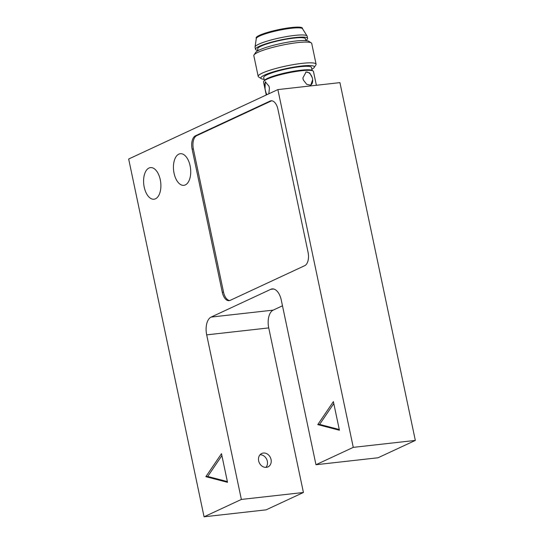 <?xml version="1.0" encoding="UTF-8"?>
<svg xmlns="http://www.w3.org/2000/svg" width="544" height="544" viewBox="0 0 544 544"><rect width="100%" height="100%" fill="white"/><g stroke="black" fill="none" stroke-linecap="round" stroke-linejoin="round"><path stroke-width="0.82" d="M204.068 516.8L266.125 509.844L303.423 492.49L241.366 499.44L204.068 516.8L128.67 159.018L277.875 89.59L339.932 82.634L415.33 440.416L353.274 447.365L315.969 464.726L378.026 457.769L415.33 440.416M277.875 89.59L353.274 447.365M241.366 499.44L206.686 334.866L268.743 327.91A14.79 7.929 83.6 0 1 273.19 310.128L211.133 317.077A14.79 7.929 -96.4 0 0 206.686 334.866M211.133 317.077L270.81 289.306L273.605 288.993M315.969 464.726L281.289 300.145A14.79 7.929 -96.4 0 0 272.184 288.918A14.79 7.929 -96.4 0 0 270.81 289.306M223.523 292.108L222.278 292.25L192.12 149.138L193.365 148.995L223.523 292.108A11.091 5.943 -96.4 0 0 229.724 300.54M271.714 100.783A11.091 5.943 -96.4 0 0 271.3 100.946L196.697 135.66L195.459 135.796A11.091 5.943 -96.4 0 0 192.12 149.138M195.459 135.796L270.062 101.082L271.3 100.946M222.278 292.25A11.091 5.943 -96.4 0 0 229.112 300.669A11.091 5.943 -96.4 0 0 230.139 300.376L304.742 265.662A11.091 5.943 -96.4 0 0 308.074 252.321L277.916 109.215A11.091 5.943 -96.4 0 0 271.089 100.79A11.091 5.943 -96.4 0 0 270.062 101.082M205.85 476.68L221.49 453.689L227.521 482.317L205.85 476.68L207.713 476.476L227.365 481.583M317.757 424.606L333.39 401.615L339.422 430.236L317.757 424.606L319.62 424.402L339.272 429.508M160.262 179.676A15.898 8.52 83.6 0 1 154.013 199.213A15.898 8.52 83.6 0 1 143.772 184.362A15.898 8.52 83.6 0 1 150.47 167.606A15.898 8.52 83.6 0 1 160.262 179.676M190.101 165.791A15.898 8.52 83.6 0 1 183.852 185.327A15.898 8.52 83.6 0 1 173.618 170.469A15.898 8.52 83.6 0 1 180.309 153.721A15.898 8.52 83.6 0 1 190.101 165.791M333.798 403.546L319.62 424.402M221.891 455.62L207.713 476.476M196.697 135.66A11.091 5.943 -96.4 0 0 193.365 148.995M282.479 305.803L273.19 310.128M268.743 327.91L303.423 492.49M266.268 94.989L263.534 82.008A25.514 3.815 -11.9 0 1 263.704 81.382A25.514 3.815 -11.9 0 1 287.715 73.018A25.514 3.815 -11.9 0 1 313.065 70.985A25.514 3.815 -11.9 0 1 313.466 71.488L316.377 85.272M312.644 79.689L310.767 85.197L306.721 84.327L303.355 80.056L302.899 77.914L306.102 71.944L309.747 72.957L312.195 77.547A7.024 4.59 -109.4 0 1 312.644 79.689A7.024 4.59 -109.4 0 1 310.44 85.286M266.533 94.867L265.037 88.971L265.254 81.824L268.974 86.136L269.423 88.278L268.831 93.799M313.065 70.985L312.202 70.434A24.779 3.706 168.1 0 0 287.586 72.406A24.779 3.706 168.1 0 0 264.268 80.532L263.704 81.382M312.1 70.373L311.481 67.422A24.405 3.652 168.1 0 0 286.844 68.884A24.405 3.652 168.1 0 0 263.718 77.486L264.336 80.444M264.098 79.302A27.363 4.094 -11.9 0 1 261.256 78.635A27.363 4.094 -11.9 0 1 286.749 68.449A27.363 4.094 -11.9 0 1 314.194 67.483A27.363 4.094 -11.9 0 1 311.862 69.231M314.194 67.483L315.894 64.933A29.587 4.42 168.1 0 0 316.091 64.206A29.587 4.42 168.1 0 0 286.232 65.98A29.587 4.42 168.1 0 0 258.196 76.412A29.587 4.42 168.1 0 0 258.665 76.99L261.256 78.635M258.196 76.412L253.824 55.658A29.587 4.42 -11.9 0 1 254.021 54.93A29.587 4.42 -11.9 0 1 281.86 45.227A29.587 4.42 -11.9 0 1 311.25 42.874A29.587 4.42 -11.9 0 1 311.719 43.459L316.091 64.206M311.25 42.874L308.659 41.228A27.363 4.094 168.1 0 0 281.472 43.404A27.363 4.094 168.1 0 0 255.721 52.38L254.021 54.93M305.816 40.569L305.449 38.801A24.405 3.652 168.1 0 0 280.813 40.263A24.405 3.652 168.1 0 0 257.686 48.865L258.053 50.633M305.776 40.358A26.622 3.978 168.1 0 0 307.618 38.345A26.622 3.978 168.1 0 0 280.745 39.936A26.622 3.978 168.1 0 0 255.51 49.32A26.622 3.978 168.1 0 0 258.012 50.422M307.618 38.345L307.163 36.196A26.622 3.978 168.1 0 0 307.081 35.992A26.622 3.978 168.1 0 0 280.289 37.788A26.622 3.978 168.1 0 0 255.054 46.954A26.622 3.978 168.1 0 0 255.061 47.178L255.51 49.32M307.081 35.992L302.539 28.75A23.664 3.536 168.1 0 0 278.725 30.355A23.664 3.536 168.1 0 0 256.292 38.495L255.054 46.954M302.593 28.839L302.464 28.22A23.664 3.536 168.1 0 0 278.576 29.634A23.664 3.536 168.1 0 0 256.142 37.978L256.278 38.597M266.975 94.663A7.024 2.224 81 0 1 265.486 91.113A7.024 2.224 81 0 1 265.037 88.971A7.024 2.224 81 0 1 265.744 81.865M305.769 72.08A7.024 4.59 -109.4 0 1 312.195 77.547M268.974 86.136A7.024 2.224 81 0 1 269.423 88.278M303.355 80.056A7.024 4.59 -109.4 0 1 302.899 77.914M266.363 467.344A7.398 6.147 -115 0 1 258.91 461.849A7.398 6.147 -115 0 1 261.739 453.478A7.398 6.147 -115 0 1 270.429 457.592A7.398 6.147 -115 0 1 267.974 466.895A7.398 6.147 -115 0 1 266.363 467.344M265.934 467.371A7.398 6.147 65 0 0 266.696 459.333A7.398 6.147 65 0 0 260.052 454.736"/></g></svg>
